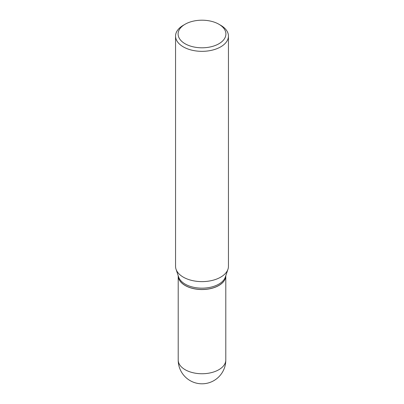 <?xml version="1.0" encoding="UTF-8"?>
<svg xmlns="http://www.w3.org/2000/svg" width="404" height="404" viewBox="0 0 404 404"><rect width="100%" height="100%" fill="white"/><g stroke="black" fill="none" stroke-linecap="round" stroke-linejoin="round"><path stroke-width="0.61" d="M178.204 275.77A23.796 13.736 0 0 0 178.204 275.806A23.796 13.736 0 0 0 185.173 285.517A23.796 13.736 0 0 0 211.105 288.496A23.796 13.736 0 0 0 225.796 275.806A23.796 13.736 0 0 0 225.796 275.77M178.204 275.735A23.796 13.736 0 0 0 185.173 285.446A23.796 13.736 0 0 0 218.827 285.446L218.827 285.446A23.796 13.736 0 0 0 225.796 275.735M183.305 25.28L185.098 24.24L183.305 25.28A26.442 15.266 0 0 0 175.558 36.072L175.558 266.352A26.442 15.266 0 0 0 176.038 269.246L178.639 277.023A23.796 13.736 0 0 0 195.026 287.557A23.796 13.736 0 0 0 218.827 284.133A23.796 13.736 0 0 0 225.361 277.023L227.962 269.246A26.442 15.266 0 0 0 228.442 266.352L228.442 36.072A26.442 15.266 0 0 0 220.695 25.28L218.902 24.24A23.902 13.802 0 0 0 185.098 24.24L185.098 24.24A23.902 13.802 0 0 0 185.098 43.758A23.902 13.802 0 0 0 218.902 43.758A23.902 13.802 0 0 0 218.902 24.24M185.204 285.466A23.71 13.691 0 0 0 185.234 285.482A23.71 13.691 0 0 0 218.766 285.482L218.766 285.482M175.558 36.072A26.442 15.266 0 0 0 191.88 50.177A26.442 15.266 0 0 0 220.695 46.869A26.442 15.266 0 0 0 228.442 36.072M176.038 269.246A26.442 15.266 0 0 0 194.253 280.947A26.442 15.266 0 0 0 220.695 277.149A26.442 15.266 0 0 0 227.962 269.246M225.796 360.004A23.796 23.796 0 0 1 213.898 380.613A23.796 23.796 0 0 1 178.204 360.004A23.796 13.736 0 0 0 185.173 369.721A23.796 13.736 0 0 0 218.827 369.721A23.796 13.736 0 0 0 225.796 360.004L225.796 275.806M178.204 360.004L178.204 275.806"/></g></svg>
